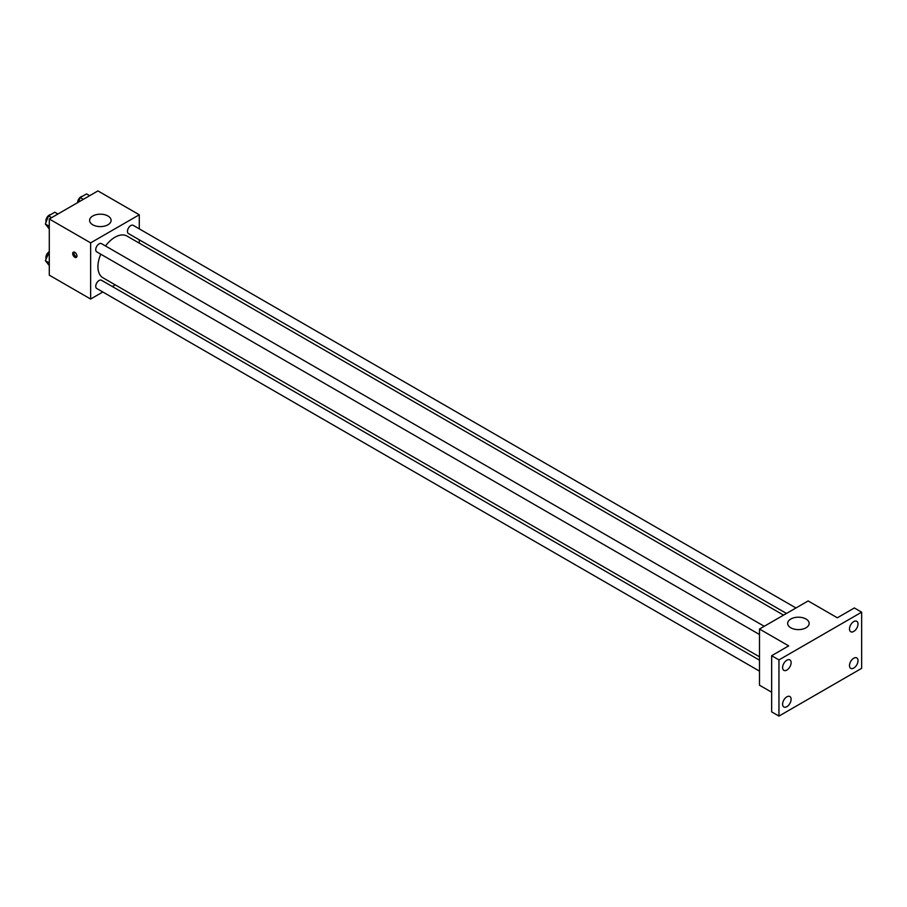 <?xml version="1.0" encoding="UTF-8"?>
<svg xmlns="http://www.w3.org/2000/svg" width="907" height="907" viewBox="0 0 907 907"><rect width="100%" height="100%" fill="white"/><g stroke="black" fill="none" stroke-linecap="round" stroke-linejoin="round"><path stroke-width="1.36" d="M102.82 291.997L90.632 299.038L49.284 275.161L49.284 218.995L97.933 190.912L139.281 214.778L139.281 228.847M115.2 284.855L112.309 286.521M100.779 254.198A24.081 13.9 120 0 0 97.933 266.737A24.081 13.9 120 0 0 102.922 277.757L759.499 656.827M783.569 615.127L126.991 236.058A24.081 13.9 120 0 0 105.529 245.978M139.281 239.811L139.281 243.144M90.632 299.038L90.632 242.861L139.281 214.778M795.961 607.973L133.182 225.333A4.75 2.744 120 0 0 129.531 226.603A4.75 2.744 120 0 0 127.456 231.376A4.75 2.744 120 0 0 128.443 233.553L786.471 613.461M759.499 660.171L101.471 280.263A4.75 2.744 120 0 0 97.809 281.533A4.75 2.744 120 0 0 95.745 286.317A4.75 2.744 120 0 0 96.72 288.483L759.499 671.135M759.499 634.515L96.72 251.863A4.75 2.744 -60 0 1 96.72 246.387A4.75 2.744 -60 0 1 101.471 243.643L764.238 626.284M90.632 242.861L49.284 218.995M92.763 224.789A10.748 6.202 180 0 1 89.612 220.401A10.748 6.202 180 0 1 100.36 214.188A10.748 6.202 180 0 1 111.108 220.401A10.748 6.202 180 0 1 104.475 226.126A10.748 6.202 180 0 1 92.763 224.789M76.948 256.035A3.004 1.735 60 0 1 76.324 257.407A3.004 1.735 60 0 1 73.32 255.672A3.004 1.735 60 0 1 73.32 252.191A3.004 1.735 60 0 1 75.644 252.996A3.004 1.735 60 0 1 76.948 256.035M76.812 256.828A3.004 1.735 60 0 1 74.544 254.958A3.004 1.735 60 0 1 74.068 252.067M771.653 692.222L759.499 685.204L759.499 629.027L808.137 600.944L837.331 617.792L854.349 607.962L861.65 612.18L861.65 668.346L778.954 716.088L771.653 711.882L771.653 655.704L788.682 645.875L759.499 629.027M778.954 716.088L778.954 659.922L771.653 655.704M778.954 659.922L861.65 612.18M790.813 627.803A10.748 6.202 180 0 1 787.661 623.415A10.748 6.202 180 0 1 798.409 617.202A10.748 6.202 180 0 1 809.157 623.415A10.748 6.202 180 0 1 802.525 629.141A10.748 6.202 180 0 1 790.813 627.803M853.748 631.431A6.032 3.481 -60 0 1 850.732 631.737A6.032 3.481 -60 0 1 849.814 626.907A6.032 3.481 -60 0 1 853.748 621.59A6.032 3.481 -60 0 1 856.764 621.295A6.032 3.481 -60 0 1 857.682 626.125A6.032 3.481 -60 0 1 853.748 631.431M786.857 670.058A6.032 3.481 -60 0 1 783.841 670.352A6.032 3.481 -60 0 1 782.922 665.523A6.032 3.481 -60 0 1 786.857 660.217A6.032 3.481 -60 0 1 789.872 659.911A6.032 3.481 -60 0 1 790.791 664.74A6.032 3.481 -60 0 1 786.857 670.058M786.857 706.678A6.032 3.481 -60 0 1 783.841 706.972A6.032 3.481 -60 0 1 782.922 702.143A6.032 3.481 -60 0 1 786.857 696.837A6.032 3.481 -60 0 1 789.872 696.531A6.032 3.481 -60 0 1 790.791 701.36A6.032 3.481 -60 0 1 786.857 706.678M853.748 668.062A6.032 3.481 -60 0 1 850.732 668.357A6.032 3.481 -60 0 1 849.814 663.527A6.032 3.481 -60 0 1 853.748 658.221A6.032 3.481 -60 0 1 856.764 657.915A6.032 3.481 -60 0 1 857.682 662.745A6.032 3.481 -60 0 1 853.748 668.062M49.284 228.961L45.35 224.018L48.513 215.877L54.828 212.227L57.912 214.007M49.284 226.285L45.35 224.018M51.597 217.657L48.513 215.877M50.656 214.63A4.75 2.744 120 0 0 45.883 220.9A4.75 2.744 120 0 0 46.087 222.124M78.444 202.159L80.224 197.567L86.55 193.917L89.634 195.697M83.319 199.347L80.224 197.567M82.378 196.32A4.75 2.744 120 0 0 77.594 202.59A4.75 2.744 120 0 0 77.594 202.646M49.284 265.581L45.35 260.638L49.284 252.044M49.284 262.917L45.35 260.638M49.284 252.94L48.513 252.497M49.284 251.681A4.75 2.744 120 0 0 45.883 257.52A4.75 2.744 120 0 0 46.087 258.744"/></g></svg>
